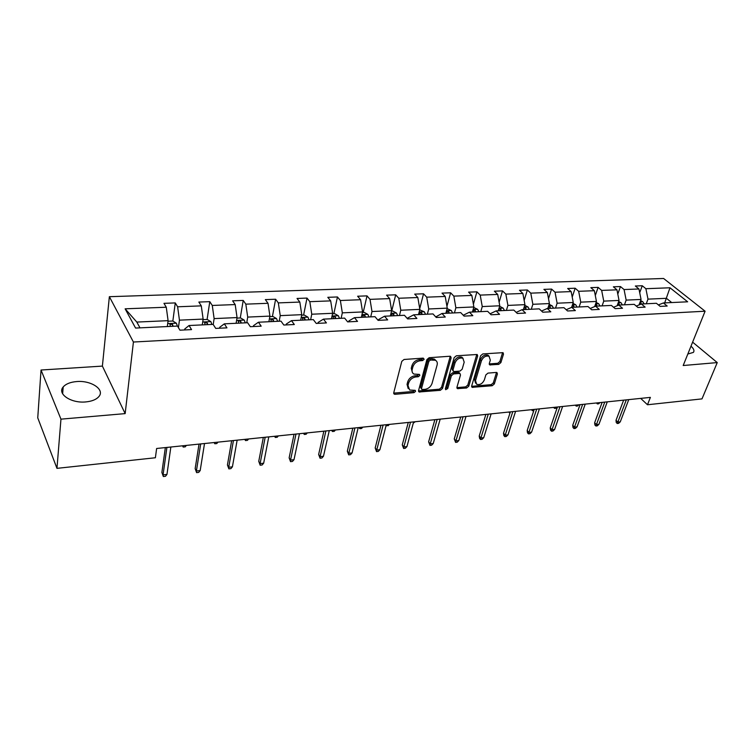 <?xml version="1.0" encoding="UTF-8"?>
<svg xmlns="http://www.w3.org/2000/svg" width="755" height="755" viewBox="0 0 755 755"><rect width="100%" height="100%" fill="white"/><g stroke="black" fill="none" stroke-linecap="round" stroke-linejoin="round"><path stroke-width="1.13" d="M424.15 359.267L423.234 358.125L404.057 359.474L401.783 361.381L393.751 392.751L394.27 394.157L395.11 394.299L414.033 392.638L415.58 391.335L415.222 390.363L409.635 390.005L407.993 385.494L408.672 382.917C409.889 379.548 412.277 377.547 415.826 376.934L418.27 376.745L419.827 375.433L419.459 374.423L413.919 374.065C412.296 373.112 411.73 371.564 412.211 369.403L412.9 366.788C414.146 363.363 416.552 361.352 420.12 360.758L422.573 360.579L424.15 359.267M687.833 354.01L693.373 352.415C694.6 350.764 693.807 348.687 690.985 346.196M76.708 381.558C70.366 382.096 65.864 383.899 63.193 386.966C56.899 393.865 71.093 403.444 85.692 401.934C91.921 401.339 96.319 399.546 98.886 396.564C105.124 389.561 91.1 380.218 76.708 381.558M498.744 364.372L500.895 362.579L503.5 354.114L503.028 352.651L482.804 353.925L480.624 355.747L471.686 385.937L472.139 387.324L492.194 385.739L494.317 383.965L497.394 373.952L496.95 372.545L496.271 372.432L488.004 373.102L485.861 374.895L484.351 379.907C482.539 383.644 480.001 385.135 476.735 384.37L475.518 380.652L481.416 360.796C483.209 357.021 485.748 355.511 489.042 356.256L490.316 360.135L489.315 363.457L489.778 364.891L498.744 364.372L497.734 363.297L499.876 361.503L502.471 353.047L503.5 354.114M683.19 365.524L717.25 362.589L701.99 398.885L647.488 404.755L650.385 397.385L156.634 448.489L155.388 457.757L56.965 468.355L60.957 419.157L125.16 413.617L133.418 342.024L705.095 311.211L683.19 365.524M451.122 357.851L450.603 356.379L449.876 356.247L429.151 357.71L426.905 359.588L418.572 390.58L419.072 391.977L440.325 390.316L442.505 388.485L451.122 357.851L450.197 356.256M456.369 355.784L477.188 354.491L477.679 355.954L468.77 386.192L466.618 387.995L457.426 388.617L456.954 387.23L460.484 375.009L460.003 373.583L459.276 373.461L453.566 373.914L451.377 375.745L447.743 388.523L445.695 389.703L445.365 388.731L454.151 357.634L456.369 355.784M717.25 362.589L692.618 342.147M125.16 413.617L102.387 366.1L41.034 370.025L60.957 419.157M41.034 370.025L37.75 417.855L56.965 468.355M658.407 304.935L663.381 302.953L667.175 306.039L660.172 306.388L656.397 303.284L641.382 304.001L645.138 307.134L637.947 307.493L634.209 304.341L618.789 305.077L622.507 308.257L615.127 308.625L611.418 305.426L595.591 306.181L599.262 309.408L591.675 309.786L588.013 306.539L571.743 307.313L575.367 310.588L567.571 310.975L563.966 307.681L547.243 308.484L550.81 311.806L542.788 312.202L539.24 308.861L522.035 309.682L525.555 313.061L517.307 313.467L513.806 310.069L496.11 310.909L499.565 314.344L491.08 314.769L487.645 311.315L469.431 312.183L472.819 315.675L464.08 316.109L460.71 312.598L441.958 313.485L445.28 317.034L436.277 317.487L432.983 313.92L413.674 314.835L416.911 318.44L407.634 318.903L404.425 315.279L384.512 316.222L387.674 319.893L378.113 320.365L374.98 316.675L354.454 317.657L357.521 321.385L347.659 321.875L344.629 318.119L323.451 319.129L326.424 322.923L316.251 323.433L313.316 319.61L291.468 320.648L294.327 324.518L283.823 325.037L280.992 321.149L258.436 322.225L261.183 326.16L250.33 326.698L247.621 322.734L224.32 323.848L226.944 327.859L215.722 328.406L213.146 324.376L189.052 325.518L191.543 329.605L179.945 330.18L177.501 326.075L135.579 328.066L125.132 308.814L166.279 307.228L163.967 303.34L175.273 302.925L177.623 306.785L201.292 305.869L198.848 302.057L209.786 301.66L212.278 305.454L235.182 304.567L232.625 300.82L243.223 300.424L245.819 304.152L268.016 303.293L265.335 299.612L275.613 299.235L278.321 302.897L299.829 302.066L297.045 298.452L307.011 298.083L309.824 301.679L330.681 300.877L327.802 297.319L337.457 296.96L340.373 300.499L360.607 299.726L357.634 296.224L367.005 295.875L370.007 299.357L389.646 298.602L386.588 295.158L395.695 294.818L398.772 298.253L417.836 297.517L414.712 294.12L423.546 293.799L426.707 297.168L445.224 296.451L442.024 293.119L450.612 292.798L453.84 296.12L471.837 295.432L468.572 292.138L476.915 291.836L480.208 295.101L497.705 294.431L494.374 291.194L502.5 290.892L505.85 294.11L522.866 293.459L519.478 290.269L527.377 289.977L530.784 293.148L547.347 292.515L543.902 289.373L551.594 289.089L555.048 292.213L571.167 291.59L567.675 288.495L575.159 288.221L578.67 291.307L594.355 290.694L590.825 287.646L598.111 287.372L601.659 290.411L616.948 289.826L613.371 286.815L620.468 286.551L624.064 289.552L638.957 288.976L635.342 286.003L642.26 285.749L645.884 288.712L669.987 287.778L687.654 301.802L663.381 302.953M133.418 342.024L109.362 296.696L663.598 278.482L705.095 311.211M624.46 304.803L626.159 300.113L641.052 299.442L639.023 304.963M641.052 299.442L638.957 288.976M626.159 300.113L624.064 289.552M636.276 306.077L641.382 304.001M602.094 305.869L603.755 301.122L619.043 300.433L617.137 305.766M619.043 300.433L616.948 289.826M603.755 301.122L601.659 290.411M613.551 307.266L618.789 305.077M579.123 306.964L580.746 302.151L596.45 301.443L594.666 306.577M596.45 301.443L594.355 290.694M580.746 302.151L578.67 291.307M590.202 308.484L595.591 306.181M555.529 308.087L557.124 303.208L573.243 302.491L571.61 307.37M573.243 302.491L571.167 291.59M557.124 303.208L555.048 292.213M566.212 309.739L571.743 307.313M531.293 309.239L532.851 304.303L549.413 303.557L547.837 308.455M549.413 303.557L547.347 292.515M532.851 304.303L530.784 293.148M541.562 311.041L547.243 308.484M506.388 310.428L507.907 305.416L524.933 304.652L523.385 309.616M524.933 304.652L522.866 293.459M507.907 305.416L505.85 294.11M516.203 312.391L522.035 309.682M480.784 311.645L482.256 306.568L499.763 305.784L498.262 310.815M499.763 305.784L497.705 294.431M482.256 306.568L480.208 295.101M490.108 313.797L496.11 310.909M454.444 312.9L455.869 307.757L473.876 306.945L472.422 312.041M473.876 306.945L471.837 295.432M455.869 307.757L453.84 296.12M463.259 315.25L469.431 312.183M427.349 314.184L428.717 308.974L447.253 308.144L445.846 313.306M447.253 308.144L445.224 296.451M428.717 308.974L426.707 297.168M435.748 316.911L441.958 313.485M399.452 315.514L400.773 310.23L419.846 309.371L418.496 314.608M419.846 309.371L417.836 297.517M400.773 310.23L398.772 298.253M407.521 318.77L407.7 318.034L413.674 314.835M370.733 316.883L371.988 311.522L391.637 310.635L390.344 315.949M391.637 310.635L389.646 298.602M371.988 311.522L370.007 299.357M378.529 320.346L378.736 319.459L384.512 316.222M341.137 318.289L342.326 312.853L362.579 311.938L361.343 317.327M362.579 311.938L360.607 299.726M342.326 312.853L340.373 300.499M348.687 321.819L348.885 320.922L354.454 317.657M310.635 319.743L311.758 314.222L332.634 313.287L331.464 318.752M332.634 313.287L330.681 300.877M311.758 314.222L309.824 301.679M317.912 323.348L318.1 322.442L323.451 319.129M279.18 321.234L280.237 315.637L301.764 314.665L300.66 320.214M301.764 314.665L299.829 302.066M280.237 315.637L278.321 302.897M286.173 324.924L286.353 323.999L291.468 320.648M246.734 322.781L247.706 317.091L269.922 316.1L268.893 321.724M269.922 316.1L268.016 303.293M247.706 317.091L245.819 304.152M253.406 326.547L253.576 325.603L258.436 322.225M213.212 324.49L214.127 318.601L237.061 317.572L236.107 323.282M237.061 317.572L235.182 304.567M214.127 318.601L212.278 305.454M219.582 328.217L219.733 327.264L224.32 323.848M178.425 327.623L179.445 320.158L203.133 319.091L202.274 324.895M203.133 319.091L201.292 305.869M179.445 320.158L177.623 306.785M184.626 329.954L184.767 328.982L189.052 325.518M125.132 308.814L136.815 322.074L168.091 320.667L167.317 326.556M168.091 320.667L166.279 307.228M102.387 366.1L109.362 296.696M640.684 398.385L647.488 404.755M671.705 302.557L666.429 298.31L647.988 299.131L646.261 303.774M664.683 302.897L669.987 287.778M136.815 322.074L139.986 327.859M647.988 299.131L645.884 288.712M172.838 321.054L175.273 302.925M207.096 319.469L209.786 301.66M240.269 317.978L243.223 300.424M272.423 316.524L275.613 299.235M303.595 315.118L307.011 298.083M333.842 313.75L337.457 296.96M363.202 312.428L367.005 295.875M391.703 311.135L395.695 294.818M419.723 308.616L423.546 293.799M446.941 306.322L450.612 292.798M473.394 304.208L476.915 291.836M499.121 302.245L502.5 290.892M524.149 300.405L527.377 289.977M548.498 298.687L551.594 289.089M572.215 297.064L575.159 288.221M595.299 295.535L598.111 287.372M617.788 294.091L620.468 286.551M639.702 292.723L642.26 285.749M423.187 358.144L421.611 359.455L419.157 359.635C415.59 360.22 413.193 362.23 411.947 365.656L412.9 366.788M412.447 372.593L411.258 368.27L411.947 365.656M408.191 388.532L407.049 384.342L407.728 381.775C408.946 378.406 411.333 376.415 414.873 375.801L417.317 375.603L418.865 374.329M393.695 393.119L413.089 391.486L414.618 390.259M418.515 390.967L439.363 389.184L441.543 387.362L450.131 356.747M430.444 360.012L428.868 361.324L421.535 388.504L421.885 389.486L424.971 389.363C428.444 388.74 430.794 386.777 432.03 383.464L437.117 364.976C437.626 362.787 437.07 361.22 435.427 360.267L430.444 360.012L429.472 358.899L427.906 360.211L428.868 361.324M421.526 389.061L420.582 387.362L427.906 360.211M435.89 360.55L434.455 359.154L432.03 358.719L433.002 359.833M429.472 358.899L432.03 358.719M477.679 355.954L476.669 354.869L467.789 385.088L468.77 386.192M456.888 387.626L465.637 386.881L467.789 385.088M459.493 373.017L458.285 372.347L452.585 372.8L450.395 374.631L446.781 387.4L447.743 388.523M445.384 388.655L446.781 387.4M464.193 362.164L462.853 358.248C459.446 357.455 456.841 358.984 455.038 362.844L453.009 369.978L453.51 371.413L454.246 371.545L459.955 371.092L462.145 369.261L464.193 362.164M463.06 358.37L461.852 357.153C458.445 356.36 455.85 357.889 454.048 361.739L455.038 362.844M453.019 370.856L452.028 368.865L454.048 361.739M489.24 363.929L497.734 363.297M489.193 356.332L488.023 355.171C484.738 354.425 482.2 355.945 480.406 359.71L481.416 360.796M475.593 383.191L474.527 379.557L480.406 359.71M471.611 386.343L491.194 384.644L493.317 382.87L496.384 372.866L497.394 373.952M168.016 321.234L172.782 321.017L176.425 323.263L177.349 326.075M173.074 326.283L172.64 324.593L169.988 324.084L170.356 326.415M165.345 447.592L161.881 472.46L163.061 474.867L166.902 447.432M166.959 474.414L165.505 476.273L163.344 476.518L163.061 474.867L166.959 474.414L170.856 447.017M163.344 476.518L161.881 472.46M203.057 319.648L207.248 319.459L210.89 321.668L211.862 324.433M207.719 324.631L207.266 322.97L204.69 322.451L205.086 324.763M186.362 445.412L185.249 446.837L183.191 447.054L182.54 445.809M183.191 447.054L183.012 445.761M236.966 318.119L240.619 317.959L244.271 320.129L245.271 322.847M241.26 323.036L240.798 321.404L238.297 320.875L238.722 323.159M217.931 442.147L216.798 443.553L214.807 443.761L214.118 442.543M214.807 443.761L214.684 442.487M199.027 444.1L195.158 468.638L196.404 470.997L200.688 443.931M200.188 470.563L198.707 472.394L196.611 472.639L196.404 470.997L200.188 470.563L204.511 443.534M196.611 472.639L195.158 468.638M231.662 440.722L227.434 464.938L228.737 467.251L233.427 440.543M232.408 466.826L230.907 468.628L228.869 468.874L228.737 467.251L232.408 466.826L237.145 440.156M228.869 468.874L227.434 464.938M269.818 316.638L272.961 316.496L276.519 318.572L277.651 321.309M273.763 321.488L273.282 319.884L270.847 319.356L271.3 321.611M248.584 438.976L247.432 440.363L245.498 440.561L244.79 439.363M245.498 440.561L245.422 439.297M263.325 437.447L258.748 461.343L260.107 463.608L265.175 437.258M263.665 463.202L262.145 464.986L260.173 465.212L260.107 463.608L263.665 463.202L268.78 436.881M260.173 465.212L258.748 461.343M301.66 315.203L304.312 315.08L307.964 317.175L309.04 319.818M305.265 319.997L304.775 318.412L302.406 317.874L302.878 320.111M278.35 435.89L277.198 437.268L275.311 437.466L274.575 436.286M275.311 437.466L275.292 436.211M294.044 434.267L289.137 457.851L290.543 460.078L295.979 434.068M294.006 459.682L292.468 461.447L290.552 461.664L290.543 460.078L294.006 459.682L299.471 433.71M290.552 461.664L289.137 457.851M332.521 313.806L334.729 313.712L338.372 315.769L339.476 318.365M335.824 318.544L335.314 316.977L333.002 316.439L333.502 318.648M307.285 432.898L306.115 434.257L304.284 434.446L303.519 433.285M304.284 434.446L304.303 433.21M323.857 431.18L318.648 454.463L320.111 456.652L325.877 430.973M323.461 456.265L321.913 458.002L320.044 458.219L320.111 456.652L323.461 456.265L329.265 430.624M320.044 458.219L318.648 454.463M362.457 312.457L364.24 312.381L367.874 314.41L369.016 316.958M365.467 317.128L364.948 315.59L362.693 315.052L363.221 317.232M335.409 429.991L334.229 431.332L332.445 431.511L331.662 430.378M332.445 431.511L332.511 430.284M352.811 428.189L347.319 451.169L348.819 453.321L354.907 427.972M352.085 452.943L350.509 454.661L348.706 454.878L348.819 453.321L352.085 452.943L358.2 427.632M348.706 454.878L347.319 451.169M391.515 311.145L392.883 311.088L396.526 313.08L397.687 315.599M394.242 315.76L393.704 314.25L391.515 313.702L392.053 315.864M362.768 427.16L361.57 428.481L359.842 428.661L359.031 427.547M359.842 428.661L359.946 427.443M380.935 425.273L375.188 447.97L376.726 450.084L383.106 425.046M379.897 449.716L378.312 451.414L376.556 451.622L376.726 450.084L379.897 449.716L386.305 424.716M376.556 451.622L375.188 447.97M419.723 309.871L424.338 311.796L425.527 314.269M422.187 314.429L421.639 312.938L419.497 312.391L420.063 314.533M389.382 424.404L388.174 425.707L386.126 425.405M386.494 425.886L386.635 424.688M408.276 422.441L402.273 444.855L403.859 446.941L410.503 422.215M406.936 446.582L405.341 448.262L403.632 448.461L403.859 446.941L406.936 446.582L413.617 421.894M403.632 448.461L402.273 444.855M447.12 308.635L451.367 310.55L452.585 312.985M449.329 313.136L448.781 311.673L446.686 311.126L447.271 313.24M415.278 421.724L413.296 423.093M434.861 419.695L428.623 441.835L430.237 443.874L437.145 419.459M433.238 443.525L431.634 445.195L429.973 445.384L430.237 443.874L433.238 443.525L440.174 419.148M429.973 445.384L428.623 441.835M473.734 307.436L477.641 309.333L478.878 311.73M475.716 311.881L475.15 310.437L473.102 309.89L473.706 311.975M440.505 419.11L440.052 419.582M460.72 417.015L454.255 438.891L455.907 440.901L463.06 416.779M458.823 440.561L457.209 442.204L455.595 442.392L455.907 440.901L458.823 440.561L466.005 416.467M455.595 442.392L454.255 438.891M499.612 306.285L503.189 308.153L504.444 310.513M498.762 309.135L499.414 310.758M501.367 310.664L500.801 309.239L498.923 308.578M485.871 414.41L479.217 436.022L480.897 438.004L488.268 414.165M483.738 437.673L482.115 439.297L480.539 439.486L480.897 438.004L483.738 437.673L491.137 413.872M480.539 439.486L479.604 438.381L479.217 436.022M524.734 305.294L528.038 307.002L529.312 309.333M523.847 308.163L524.423 309.569M526.32 309.475L525.744 308.068L524.093 307.361M510.361 411.881L503.509 433.238L505.218 435.182L512.805 411.626M507.992 434.861L506.36 436.466L504.821 436.645L505.218 435.182L507.992 434.861L515.599 411.333M504.821 436.645L503.868 435.569L503.509 433.238M549.168 304.322L552.226 305.879L553.509 308.182M548.253 307.162L548.753 308.408M550.593 308.323L550.017 306.936L548.555 306.219M509.993 413.023L508.681 412.051M509.606 413.07L509.918 411.928M534.21 409.408L527.179 430.52L528.915 432.426L536.701 409.153M531.614 432.115L529.972 433.71L528.481 433.88L528.915 432.426L531.614 432.115L539.419 408.87M528.481 433.88L527.509 432.823L527.179 430.52M572.951 303.378L575.763 304.793L577.065 307.058M572.007 306.2L572.432 307.285M574.234 307.2L573.64 305.832L572.365 305.124M533.842 410.522L532.379 410.701L531.444 409.701M532.379 410.701L532.709 409.569M557.435 407.002L550.244 427.868L551.999 429.755L559.974 406.747M554.632 429.444L552.981 431.02L551.527 431.19L551.999 429.755L554.632 429.444L562.617 406.473M551.527 431.19L550.546 430.142L550.244 427.868M596.101 302.444L598.687 303.736L600.008 305.973M595.129 305.246L595.506 306.219M597.243 306.105L595.535 304.076M557.237 407.03L555.991 408.238L554.585 408.389L553.632 407.398M554.585 408.389L554.944 407.266M580.076 404.661L572.715 425.291L574.508 427.141L582.652 404.397M577.065 426.849L575.414 428.406L573.998 428.566L574.508 427.141L577.065 426.849L585.229 404.133M573.998 428.566L573.007 427.538L572.715 425.291M618.647 301.528L621.025 302.698L622.346 304.907M617.647 304.322L618.034 305.388M619.657 305.039L618.1 303.066M578.868 404.784L577.622 405.982L576.254 406.133L575.291 405.161M576.254 406.133L576.641 405.02M602.141 402.377L594.638 422.772L596.441 424.593L604.746 402.113M598.942 424.31L597.28 425.848L595.903 426.009L596.441 424.593L598.942 424.31L607.265 401.849M595.903 426.009L594.893 424.999L594.638 422.772M640.617 300.632L642.788 301.698L644.128 303.869M639.589 303.416L639.976 304.576M641.505 304.001L640.08 302.094M599.98 402.604L598.734 403.793L597.394 403.925L596.422 402.972M597.394 403.925L597.809 402.83M623.649 400.15L616.014 420.318L617.835 422.111L626.301 399.876M620.27 421.837L618.619 423.357L617.269 423.517L617.835 422.111L620.27 421.837L628.745 399.621M617.269 423.517L616.25 422.517L616.014 420.318M419.157 359.635L420.12 360.758M411.258 368.27L412.211 369.403M417.317 375.603L418.27 376.745M414.873 375.801L415.826 376.934M407.728 381.775L408.672 382.917M407.049 384.342L407.993 385.494M413.089 391.486L414.033 392.638M394.185 393.147L395.11 394.299M421.611 359.455L422.573 360.579M441.543 387.362L442.505 388.485M439.363 389.184L440.325 390.316M418.931 390.977L419.874 392.119M420.582 387.362L421.535 388.504M465.637 386.881L466.618 387.995M457.19 387.626L458.162 388.74M458.285 372.347L459.276 373.461M452.585 372.8L453.566 373.914M450.395 374.631L451.377 375.745M452.028 368.865L453.009 369.978M489.448 363.929L490.457 365.014M474.527 379.557L475.518 380.652M493.317 382.87L494.317 383.965M491.194 384.644L492.194 385.739M471.866 386.343L472.847 387.447M499.876 361.503L500.895 362.579M176.33 323.206L167.704 323.602M172.404 326.311L172.64 324.593M210.796 321.611L202.708 321.989M207.012 324.669L207.266 322.97M244.176 320.073L236.589 320.422M240.515 323.074L240.798 321.404M276.519 318.572L269.403 318.903M272.98 321.526L273.282 319.884M307.87 317.128L301.207 317.43M304.444 320.035L304.775 318.412M338.278 315.722L332.049 316.005M334.965 318.582L335.314 316.977M367.789 314.354L361.966 314.627M364.58 317.175L364.948 315.59M396.432 313.032L390.996 313.287M393.327 315.807L393.704 314.25M424.253 311.749L419.176 311.985M421.243 314.476L421.639 312.938M451.282 310.494L446.554 310.72M448.366 313.183L448.781 311.673M477.547 309.286L473.149 309.484M474.725 311.928L475.15 310.437M503.094 308.106L499.017 308.295M500.357 310.711L500.801 309.239M527.953 306.955L524.159 307.134M525.291 309.522L525.744 308.068M552.131 305.841L548.63 306.002M549.546 308.37L550.017 306.936M575.678 304.746L572.441 304.897M573.168 307.247L573.64 305.832M598.602 303.689L595.62 303.831M596.167 306.152L596.648 304.756M620.931 302.661L618.203 302.783M618.534 305.18L619.062 303.708M642.694 301.651L640.193 301.764M640.24 304.463L640.901 302.689M62.637 393.817L63.193 386.966M393.742 393.487L394.27 394.157M418.572 391.364L419.072 391.977M434.455 359.154L435.427 360.267M456.954 388.079L457.426 388.617M459.012 372.479L460.003 373.583M461.852 357.153L462.853 358.248M489.325 364.41L489.778 364.891M488.023 355.171L489.042 356.256M471.686 386.815L472.139 387.324M169.913 324.659L169.988 324.084M204.614 322.989L204.69 322.451M238.212 321.375L238.297 320.875"/></g></svg>
